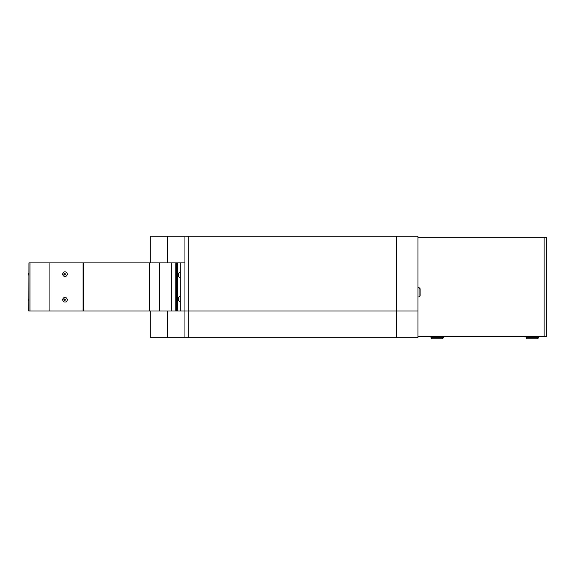 <?xml version="1.0" encoding="UTF-8"?>
<svg xmlns="http://www.w3.org/2000/svg" width="575" height="575" viewBox="0 0 575 575"><rect width="100%" height="100%" fill="white"/><g stroke="black" fill="none" stroke-linecap="round" stroke-linejoin="round"><path stroke-width="0.86" d="M28.75 298.921L28.75 300.754M28.75 273.348L28.75 275.181M28.937 262.912L28.75 311.018L29.993 311.018L29.993 262.912L28.937 262.912L28.937 311.018M29.993 262.912L83.016 262.912L83.016 311.018L29.993 311.018M83.016 262.912L83.016 311.018M65.263 299.748A2.3 0.553 -90 0 1 65.27 299.352L64.594 298.95L63.918 299.352A2.3 0.553 90 0 0 63.911 299.748A2.3 0.553 90 0 0 63.918 300.15L64.594 300.553L65.27 300.15A2.3 0.553 -90 0 1 65.263 299.748M62.733 299.748A2.329 2.257 90 0 1 64.989 297.426A2.329 2.257 90 0 1 67.246 299.748A2.329 2.257 90 0 1 64.989 302.076A2.329 2.257 90 0 1 62.733 299.748M64.731 299.036L63.918 300.15M64.199 300.15L64.731 300.466M62.733 274.182A2.329 2.257 -90 0 0 64.989 276.503A2.329 2.257 -90 0 0 67.246 274.182A2.329 2.257 -90 0 0 64.989 271.853A2.329 2.257 -90 0 0 62.733 274.182M65.263 274.182A2.3 0.553 90 0 0 65.27 274.584L64.594 274.979L63.918 274.584A2.3 0.553 -90 0 1 63.911 274.182A2.3 0.553 -90 0 1 63.918 273.779L64.594 273.377L65.27 273.779A2.3 0.553 90 0 0 65.263 274.182M64.731 274.9L64.199 274.584L64.731 273.463M417.982 237.259L546.25 237.259L546.25 336.67L417.982 336.67M544.115 237.259L544.115 336.67M432.033 338.812L442.405 338.812L443.469 337.741L430.963 337.741L432.033 338.812M443.469 336.67L443.469 337.741M430.963 336.67L430.963 337.741M527.167 338.812L537.539 338.812L538.61 337.741L526.103 337.741L527.167 338.812M538.61 336.67L538.61 337.741M526.103 336.67L526.103 337.741M150.743 311.018L150.743 337.741L417.982 337.741L417.982 311.018L184.949 311.018L184.949 262.912L180.27 262.912L180.27 311.018L417.982 311.018L417.982 236.188L150.743 236.188L150.743 262.912M176.266 311.018L176.266 262.912M177.467 311.018L177.467 262.912M149.435 262.912L83.274 262.912L83.274 311.018L171.271 311.018L171.271 262.912L149.435 262.912L149.435 311.018M420.117 295.888L420.117 288.729L419.046 287.658L419.046 296.959L420.117 295.888M180.27 301.803A2.904 2.904 0 0 1 178.279 300.057A2.746 1.373 -0 0 1 178.279 299.525A2.746 2.746 0 0 1 178.279 298.454A2.746 1.373 180 0 1 178.279 297.922A2.904 2.904 0 0 1 180.27 296.175M180.27 277.754A2.904 2.904 0 0 1 178.279 276.007A2.746 1.373 0 0 1 178.279 275.475A2.746 2.746 0 0 1 178.279 274.404A2.746 1.373 180 0 1 178.279 273.873A2.904 2.904 0 0 1 180.27 272.126M184.949 337.741L184.949 262.912L171.271 262.912M396.599 337.741L396.599 236.188M184.949 262.912L184.949 236.188M184.949 311.018L171.271 311.018M49.924 262.912L49.924 311.018M175.785 311.018L175.785 262.912M159.634 311.018L159.634 262.912M167.26 236.188L167.26 262.912M188.162 337.741L188.162 236.188M167.26 311.018L167.26 337.741M417.982 287.658L419.046 287.658M417.982 296.959L419.046 296.959"/></g></svg>
